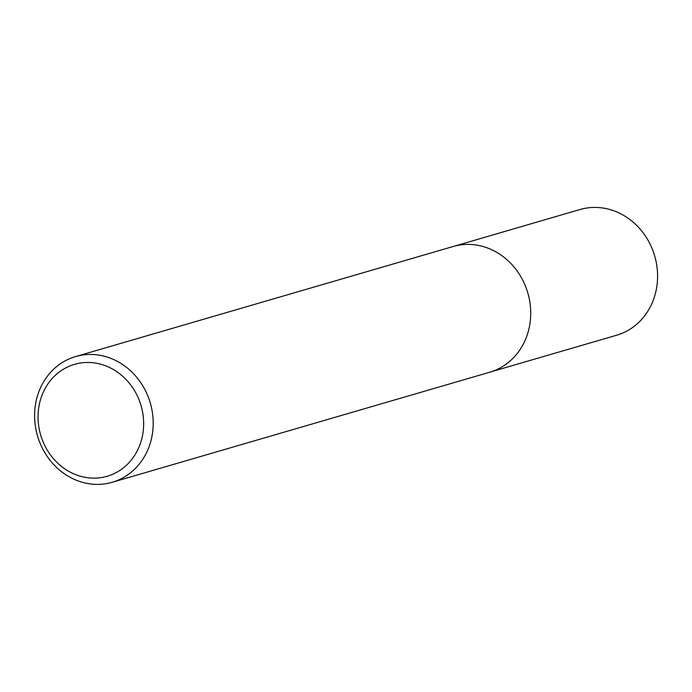 <?xml version="1.0" encoding="UTF-8"?>
<svg xmlns="http://www.w3.org/2000/svg" width="692" height="692" viewBox="0 0 692 692"><rect width="100%" height="100%" fill="white"/><g stroke="black" fill="none" stroke-linecap="round" stroke-linejoin="round"><path stroke-width="1.04" d="M42.402 440.147A58.284 52.298 73.7 0 1 96.923 363.335A58.284 52.298 73.7 0 1 133.236 457.447A58.284 52.298 73.7 0 1 42.402 440.147M39.479 441.704A65.472 58.742 73.7 0 1 75.575 356.57A65.472 58.742 73.7 0 1 150.294 402.986A65.472 58.742 73.7 0 1 112.216 482.281A65.472 58.742 73.7 0 1 39.479 441.704M75.575 356.57L453.104 246.516A65.472 58.742 73.7 0 1 527.823 292.932A65.472 58.742 73.7 0 1 489.746 372.218L112.216 482.281M454.696 246.075L579.957 209.538A65.472 58.742 73.7 0 1 654.684 255.945A65.472 58.742 73.7 0 1 616.598 335.248L491.329 371.734"/></g></svg>
